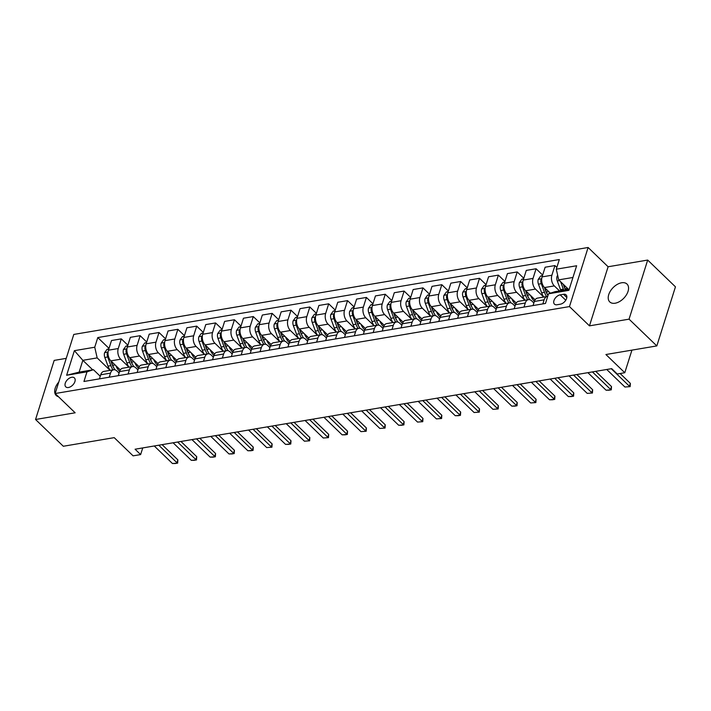 <?xml version="1.0" encoding="UTF-8"?>
<svg xmlns="http://www.w3.org/2000/svg" width="711" height="711" viewBox="0 0 711 711"><rect width="100%" height="100%" fill="white"/><g stroke="black" fill="none" stroke-linecap="round" stroke-linejoin="round"><path stroke-width="1.07" d="M615.166 303.215A12.416 7.528 -46 0 0 626.391 294.896A12.416 7.528 -46 0 0 627.004 284.053A12.416 7.528 -46 0 0 621.61 282.774A12.416 7.528 -46 0 0 610.385 291.083A12.416 7.528 -46 0 0 609.771 301.926A12.416 7.528 -46 0 0 615.166 303.215M68.478 387.495A6.203 3.759 -46 0 0 74.095 383.336A6.203 3.759 -46 0 0 74.397 377.914A6.203 3.759 -46 0 0 71.704 377.274A6.203 3.759 -46 0 0 66.087 381.434A6.203 3.759 -46 0 0 65.785 386.855A6.203 3.759 -46 0 0 68.478 387.495M66.239 358.362L54.178 360.406L35.55 419.49L63.315 446.259L114.213 437.647L133.09 455.849L140.636 454.578L142.733 447.93M588.113 247.49L73.784 334.437L55.156 393.53L569.475 306.583L588.113 247.49L608.101 266.758L589.463 325.851L629.057 319.159L647.685 260.066L608.101 266.758M647.685 260.066L675.45 286.835L656.822 345.919L605.914 354.522L624.791 372.724L631.919 350.132M629.057 319.159L656.822 345.919M624.791 372.724L617.255 374.004L611.7 368.645L135.081 449.219L140.636 454.578M563.503 294.283L560.188 294.852A6.008 3.644 -46 0 0 554.749 298.878A6.008 3.644 -46 0 0 554.447 304.13A6.008 3.644 -46 0 0 557.06 304.752L560.384 304.192A6.008 3.644 -46 0 0 565.814 300.158A6.008 3.644 -46 0 0 566.116 294.914A6.008 3.644 -46 0 0 563.503 294.283L566.836 297.5M572.95 277.468L558.704 279.876L556.278 269.202L559.326 259.542L97.789 337.565L109.023 348.39M556.278 269.202L576.639 265.763L568.88 290.355L548.519 293.794L554.98 291.688L569.218 289.279M92.714 369.836L82.84 360.317L79.117 372.137L93.443 369.711L86.991 371.817L83.942 381.478L545.479 303.455L548.519 293.794M86.991 371.817L66.63 375.266L74.379 350.665L94.741 347.226L97.789 337.565M589.463 325.851L569.475 306.583M35.55 419.49L75.144 412.798L55.156 393.53M93.443 369.711L100.233 376.261M109.218 377.212L110.507 373.124A7.759 4.773 -99.6 0 1 113.653 369.764A7.759 4.773 -99.6 0 1 116.96 371.026L119.093 373.071M128.069 374.022L129.358 369.942A7.759 4.773 -99.6 0 1 132.504 366.574A7.759 4.773 -99.6 0 1 135.819 367.836L137.943 369.889M146.928 370.831L148.208 366.752A7.759 4.773 -99.6 0 1 151.363 363.383A7.759 4.773 -99.6 0 1 154.669 364.645L156.793 366.698M165.779 367.649L167.067 363.57A7.759 4.773 -99.6 0 1 170.213 360.201A7.759 4.773 -99.6 0 1 173.52 361.464L175.653 363.517M184.629 364.459L185.918 360.379A7.759 4.773 -99.6 0 1 189.064 357.011A7.759 4.773 -99.6 0 1 192.379 358.273L194.503 360.326M203.488 361.268L204.777 357.189A7.759 4.773 -99.6 0 1 207.923 353.829A7.759 4.773 -99.6 0 1 211.229 355.082L213.353 357.135M222.339 358.086L223.627 354.007A7.759 4.773 -99.6 0 1 226.773 350.639A7.759 4.773 -99.6 0 1 230.08 351.901L232.213 353.954M241.189 354.896L242.478 350.816A7.759 4.773 -99.6 0 1 245.624 347.448A7.759 4.773 -99.6 0 1 248.939 348.71L251.063 350.763M260.048 351.714L261.337 347.635A7.759 4.773 -99.6 0 1 264.483 344.266A7.759 4.773 -99.6 0 1 267.789 345.528L269.913 347.572M278.899 348.523L280.187 344.444A7.759 4.773 -99.6 0 1 283.334 341.076A7.759 4.773 -99.6 0 1 286.64 342.338L288.773 344.391M297.758 345.333L299.038 341.253A7.759 4.773 -99.6 0 1 302.193 337.885A7.759 4.773 -99.6 0 1 305.499 339.147L307.623 341.2M316.608 342.151L317.897 338.072A7.759 4.773 -99.6 0 1 321.043 334.703A7.759 4.773 -99.6 0 1 324.349 335.965L326.482 338.018M335.459 338.96L336.747 334.881A7.759 4.773 -99.6 0 1 339.894 331.513A7.759 4.773 -99.6 0 1 343.2 332.775L345.333 334.828M354.318 335.77L355.598 331.69A7.759 4.773 -99.6 0 1 358.753 328.331A7.759 4.773 -99.6 0 1 362.059 329.584L364.183 331.637M373.168 332.588L374.457 328.509A7.759 4.773 -99.6 0 1 377.603 325.14A7.759 4.773 -99.6 0 1 380.909 326.402L383.042 328.455M392.019 329.397L393.307 325.318A7.759 4.773 -99.6 0 1 396.454 321.95A7.759 4.773 -99.6 0 1 399.76 323.212L401.893 325.265M410.878 326.216L412.158 322.136A7.759 4.773 -99.6 0 1 415.313 318.768A7.759 4.773 -99.6 0 1 418.619 320.03L420.743 322.083M429.728 323.025L431.017 318.946A7.759 4.773 -99.6 0 1 434.163 315.577A7.759 4.773 -99.6 0 1 437.469 316.839L439.602 318.892M448.579 319.834L449.867 315.755A7.759 4.773 -99.6 0 1 453.014 312.387A7.759 4.773 -99.6 0 1 456.32 313.649L458.453 315.702M467.438 316.653L468.718 312.573A7.759 4.773 -99.6 0 1 471.873 309.205A7.759 4.773 -99.6 0 1 475.179 310.467L477.303 312.52M486.288 313.462L487.577 309.383A7.759 4.773 -99.6 0 1 490.723 306.014A7.759 4.773 -99.6 0 1 494.029 307.276L496.162 309.329M505.139 310.28L506.428 306.192A7.759 4.773 -99.6 0 1 509.574 302.833A7.759 4.773 -99.6 0 1 512.889 304.095L515.013 306.139M523.998 307.09L525.278 303.01A7.759 4.773 -99.6 0 1 528.433 299.642A7.759 4.773 -99.6 0 1 531.739 300.904L533.863 302.957M568.578 289.395L558.704 279.876M559.53 290.923L554.313 285.902A7.759 4.773 -99.6 0 1 551.887 275.228L554.936 265.567L556.846 267.407M550.367 293.199L544.51 287.555A7.759 4.773 -99.6 0 1 542.084 276.881L545.133 267.22L554.936 265.567M543.728 297.056L535.463 289.084A7.759 4.773 -99.6 0 1 533.037 278.419L536.085 268.749L542.653 275.086M535.09 299.838L525.66 290.746A7.759 4.773 -99.6 0 1 523.234 280.072L526.282 270.411L536.085 268.749M524.878 300.246L516.613 292.274A7.759 4.773 -99.6 0 1 514.186 281.6L517.226 271.94L523.803 278.277M516.239 303.019L506.81 293.927A7.759 4.773 -99.6 0 1 504.383 283.262L507.423 273.602L517.226 271.94M506.028 303.428L497.753 295.456A7.759 4.773 -99.6 0 1 495.327 284.791L498.375 275.13L504.943 281.458M497.38 306.21L487.95 297.118A7.759 4.773 -99.6 0 1 485.524 286.444L488.573 276.783L498.375 275.13M487.168 306.619L478.903 298.647A7.759 4.773 -99.6 0 1 476.477 287.973L479.525 278.312L486.093 284.649M478.53 309.401L469.1 300.309A7.759 4.773 -99.6 0 1 466.674 289.635L469.722 279.974L479.525 278.312M468.318 309.8L460.053 301.837A7.759 4.773 -99.6 0 1 457.626 291.163L460.666 281.503L467.243 287.839M459.679 312.582L450.25 303.49A7.759 4.773 -99.6 0 1 447.814 292.825L450.863 283.156L460.666 281.503M449.468 312.991L441.193 305.019A7.759 4.773 -99.6 0 1 438.767 294.354L441.815 284.693L448.383 291.021M440.82 315.773L431.39 306.681A7.759 4.773 -99.6 0 1 428.964 296.007L432.012 286.346L441.815 284.693M430.608 316.182L422.343 308.21A7.759 4.773 -99.6 0 1 419.917 297.536L422.965 287.875L429.533 294.212M421.97 318.955L412.54 309.863A7.759 4.773 -99.6 0 1 410.114 299.198L413.162 289.537L422.965 287.875M411.758 319.363L403.493 311.4A7.759 4.773 -99.6 0 1 401.066 300.726L404.106 291.066L410.682 297.394M403.119 322.145L393.69 313.053A7.759 4.773 -99.6 0 1 391.254 302.379L394.303 292.719L404.106 291.066M392.907 322.554L384.633 314.582A7.759 4.773 -99.6 0 1 382.207 303.917L385.255 294.247L391.823 300.584M384.26 325.336L374.83 316.244A7.759 4.773 -99.6 0 1 372.404 305.57L375.452 295.909L385.255 294.247M374.048 325.745L365.783 317.773A7.759 4.773 -99.6 0 1 363.357 307.099L366.405 297.438L372.973 303.775M365.41 328.518L355.98 319.426A7.759 4.773 -99.6 0 1 353.554 308.761L356.602 299.1L366.405 297.438M355.198 328.926L346.932 320.954A7.759 4.773 -99.6 0 1 344.497 310.289L347.546 300.629L354.122 306.956M346.559 331.708L337.13 322.616A7.759 4.773 -99.6 0 1 334.694 311.942L337.743 302.282L347.546 300.629M336.339 332.117L328.073 324.145A7.759 4.773 -99.6 0 1 325.647 313.471L328.695 303.81L335.263 310.147M327.7 334.89L318.27 325.798A7.759 4.773 -99.6 0 1 315.844 315.133L318.892 305.472L328.695 303.81M317.488 335.299L309.223 327.336A7.759 4.773 -99.6 0 1 306.796 316.662L309.845 307.001L316.413 313.338M308.85 338.08L299.42 328.989A7.759 4.773 -99.6 0 1 296.994 318.324L300.033 308.654L309.845 307.001M298.638 338.489L290.372 330.517A7.759 4.773 -99.6 0 1 287.937 319.852L290.986 310.192L297.554 316.519M289.999 341.271L280.561 332.179A7.759 4.773 -99.6 0 1 278.134 321.505L281.183 311.845L290.986 310.192M279.779 341.68L271.513 333.708A7.759 4.773 -99.6 0 1 269.087 323.034L272.135 313.373L278.703 319.71M271.14 344.453L261.71 335.361A7.759 4.773 -99.6 0 1 259.284 324.696L262.332 315.035L272.135 313.373M260.928 344.862L252.663 336.89A7.759 4.773 -99.6 0 1 250.236 326.225L253.285 316.564L259.853 322.892M252.289 347.643L242.86 338.552A7.759 4.773 -99.6 0 1 240.434 327.878L243.473 318.217L253.285 316.564M242.078 348.052L233.812 340.08A7.759 4.773 -99.6 0 1 231.377 329.415L234.426 319.746L240.993 326.082M233.439 350.834L224.001 341.742A7.759 4.773 -99.6 0 1 221.574 331.068L224.623 321.408L234.426 319.746M223.218 351.234L214.953 343.271A7.759 4.773 -99.6 0 1 212.527 332.597L215.575 322.936L222.143 329.273M214.58 354.016L205.15 344.924A7.759 4.773 -99.6 0 1 202.724 334.259L205.772 324.589L215.575 322.936M204.368 354.425L196.103 346.453A7.759 4.773 -99.6 0 1 193.676 335.788L196.716 326.127L203.293 332.455M195.729 357.206L186.3 348.114A7.759 4.773 -99.6 0 1 183.873 337.441L186.913 327.78L196.716 326.127M185.518 357.615L177.243 349.643A7.759 4.773 -99.6 0 1 174.817 338.969L177.866 329.309L184.433 335.645M176.879 360.388L167.441 351.296A7.759 4.773 -99.6 0 1 165.014 340.631L168.063 330.971L177.866 329.309M166.658 360.797L158.393 352.834A7.759 4.773 -99.6 0 1 155.967 342.16L159.015 332.499L165.583 338.836M158.02 363.579L148.59 354.487A7.759 4.773 -99.6 0 1 146.164 343.813L149.212 334.152L159.015 332.499M147.808 363.988L139.543 356.015A7.759 4.773 -99.6 0 1 137.116 345.35L140.156 335.681L146.733 342.018M139.169 366.769L129.74 357.677A7.759 4.773 -99.6 0 1 127.313 347.004L130.353 337.343L140.156 335.681M128.958 367.178L120.683 359.206A7.759 4.773 -99.6 0 1 118.257 348.532L121.305 338.871L127.873 345.208M120.31 369.951L110.88 360.859A7.759 4.773 -99.6 0 1 108.454 350.194L111.503 340.533L121.305 338.871M110.098 370.36L97.167 357.9L82.84 360.317L74.379 350.665M542.848 303.899L544.137 299.82A7.759 4.773 -99.6 0 1 547.283 296.451A7.759 4.773 -99.6 0 1 547.692 296.416M533.046 305.561L534.334 301.482A7.759 4.773 -99.6 0 1 537.48 298.113L547.283 296.451M514.195 308.743L515.475 304.663A7.759 4.773 -99.6 0 1 518.63 301.295L528.433 299.642M495.336 311.933L496.625 307.854A7.759 4.773 -99.6 0 1 499.771 304.486L509.574 302.833M476.486 315.124L477.774 311.045A7.759 4.773 -99.6 0 1 480.92 307.676L490.723 306.014M457.635 318.306L458.915 314.226A7.759 4.773 -99.6 0 1 462.07 310.858L471.873 309.205M438.776 321.496L440.065 317.417A7.759 4.773 -99.6 0 1 443.211 314.049L453.014 312.387M419.925 324.678L421.214 320.599A7.759 4.773 -99.6 0 1 424.36 317.239L434.163 315.577M401.075 327.869L402.355 323.789A7.759 4.773 -99.6 0 1 405.51 320.421L415.313 318.768M382.216 331.059L383.505 326.98A7.759 4.773 -99.6 0 1 386.651 323.612L396.454 321.95M363.365 334.241L364.654 330.162A7.759 4.773 -99.6 0 1 367.8 326.793L377.603 325.14M344.506 337.432L345.795 333.352A7.759 4.773 -99.6 0 1 348.941 329.984L358.753 328.331M325.656 340.622L326.944 336.543A7.759 4.773 -99.6 0 1 330.091 333.175L339.894 331.513M306.805 343.804L308.094 339.725A7.759 4.773 -99.6 0 1 311.24 336.356L321.043 334.703M287.946 346.995L289.235 342.915A7.759 4.773 -99.6 0 1 292.381 339.547L302.193 337.885M269.096 350.176L270.384 346.097A7.759 4.773 -99.6 0 1 273.531 342.738L283.334 341.076M250.245 353.367L251.525 349.288A7.759 4.773 -99.6 0 1 254.68 345.919L264.483 344.266M231.386 356.558L232.675 352.478A7.759 4.773 -99.6 0 1 235.821 349.11L245.624 347.448M212.536 359.739L213.824 355.66A7.759 4.773 -99.6 0 1 216.971 352.292L226.773 350.639M193.685 362.93L194.965 358.851A7.759 4.773 -99.6 0 1 198.12 355.482L207.923 353.829M174.826 366.121L176.115 362.032A7.759 4.773 -99.6 0 1 179.261 358.673L189.064 357.011M155.976 369.302L157.264 365.223A7.759 4.773 -99.6 0 1 160.41 361.855L170.213 360.201M137.125 372.493L138.405 368.414A7.759 4.773 -99.6 0 1 141.56 365.045L151.363 363.383M118.266 375.675L119.555 371.595A7.759 4.773 -99.6 0 1 122.701 368.227L132.504 366.574M94.741 347.226L97.167 357.9M99.416 378.865L100.704 374.786A7.759 4.773 -99.6 0 1 103.85 371.418L113.653 369.764M66.63 375.266L79.117 372.137M58.764 382.074A12.416 7.528 -46 0 0 56.231 395.503A12.416 7.528 -46 0 0 58.462 396.72M611.264 368.725L629.448 386.251L630.355 383.371L630.142 386.633L624.925 387.015L606.741 369.489M620.125 373.515L630.355 383.371M624.925 387.015L630.142 386.633M557.682 275.388L557.068 276.241A5.137 3.164 80.4 0 0 557.3 280.978L560.49 289.635A14.833 9.119 80.4 0 0 560.908 290.683M560.624 281.716L563.352 289.146A14.833 9.119 80.4 0 0 563.779 290.204M565.441 289.919A12.318 7.572 -99.6 0 1 564.694 288.177L563.254 284.258M565.583 289.892A14.833 9.119 -99.6 0 1 565.165 288.844L563.601 284.596M592.414 371.906L610.598 389.432L611.504 386.562L611.282 389.824L609.025 390.206L606.065 390.197L587.89 372.671M595.72 371.346L611.504 386.562M606.065 390.197L611.282 389.824M573.564 375.097L591.739 392.623L592.645 389.744L592.432 393.005L587.215 393.387L569.04 375.861M576.87 374.537L592.645 389.744M587.215 393.387L592.432 393.005M554.704 378.279L572.888 395.805L573.795 392.934L573.573 396.196L571.315 396.578L568.365 396.578L550.181 379.043M558.011 377.719L573.795 392.934M568.365 396.578L573.573 396.196M542.466 275.681L540.724 275.975L538.209 279.423A5.137 3.164 80.4 0 0 538.449 284.16L541.64 292.816A14.833 9.119 80.4 0 0 543.773 297.047M549.496 292.354A14.833 9.119 80.4 0 0 549.932 293.332M541.675 279.103L540.84 280.267A5.137 3.164 80.4 0 0 541.311 283.68L544.502 292.337A14.833 9.119 80.4 0 0 546.643 296.567M547.541 294.763A12.318 7.572 -99.6 0 1 545.844 291.359L544.395 287.44M547.977 295.518A14.833 9.119 -99.6 0 1 546.315 292.025L544.75 287.777M523.616 278.872L521.874 279.165L519.359 282.614A5.137 3.164 80.4 0 0 519.599 287.351L522.781 296.007A14.833 9.119 80.4 0 0 524.922 300.238M530.646 295.545A14.833 9.119 80.4 0 0 534.396 301.268M522.825 282.294L521.981 283.458A5.137 3.164 80.4 0 0 522.461 286.871L525.651 295.518A14.833 9.119 80.4 0 0 527.793 299.749M528.691 297.945A12.318 7.572 -99.6 0 1 526.984 294.55L525.545 290.621M529.793 299.722A14.833 9.119 -99.6 0 1 527.455 295.216L525.891 290.968M504.757 282.054L503.015 282.347L500.508 285.795A5.137 3.164 80.4 0 0 500.74 290.541L503.93 299.198A14.833 9.119 80.4 0 0 506.072 303.419M511.787 298.736A14.833 9.119 80.4 0 0 515.546 304.459M503.975 285.484L503.13 286.649A5.137 3.164 80.4 0 0 503.61 290.052L506.792 298.709A14.833 9.119 80.4 0 0 508.934 302.939M509.84 301.135A12.318 7.572 -99.6 0 1 508.134 297.74L506.685 293.812M510.942 302.913A14.833 9.119 -99.6 0 1 508.605 298.407L507.041 294.158M535.854 381.469L554.029 398.995L554.936 396.125L554.722 399.378L552.465 399.76L549.505 399.76L531.33 382.234M539.16 380.909L554.936 396.125M549.505 399.76L554.722 399.378M485.906 285.244L484.164 285.538L481.649 288.986A5.137 3.164 80.4 0 0 481.889 293.723L485.08 302.379A14.833 9.119 80.4 0 0 487.213 306.61M492.936 301.917A14.833 9.119 80.4 0 0 496.696 307.65M485.115 288.666L484.271 289.83A5.137 3.164 80.4 0 0 484.751 293.243L487.942 301.899A14.833 9.119 80.4 0 0 490.083 306.121M490.981 304.326A12.318 7.572 -99.6 0 1 489.284 300.922L487.835 297.002M492.083 306.094A14.833 9.119 -99.6 0 1 489.755 301.588L488.19 297.34M517.004 384.66L535.179 402.186L536.085 399.306L535.872 402.568L530.655 402.95L512.471 385.424M520.31 384.1L536.085 399.306M530.655 402.95L535.872 402.568M498.144 387.842L516.328 405.368L517.235 402.497L517.013 405.759L514.755 406.141L511.804 406.132L493.621 388.606M501.451 387.282L517.235 402.497M511.804 406.132L517.013 405.759M479.294 391.032L497.469 408.558L498.375 405.679L498.162 408.941L492.945 409.323L474.77 391.797M482.6 390.472L498.375 405.679M492.945 409.323L498.162 408.941M460.444 394.214L478.619 411.749L479.525 408.869L479.312 412.131L474.095 412.513L455.911 394.987M463.75 393.663L479.525 408.869M474.095 412.513L479.312 412.131M441.584 397.405L459.768 414.931L460.675 412.06L460.452 415.313L458.195 415.704L455.244 415.695L437.061 398.169M444.89 396.845L460.675 412.06M455.244 415.695L460.452 415.313M467.056 288.435L465.314 288.728L462.799 292.177A5.137 3.164 80.4 0 0 463.039 296.914L466.22 305.57A14.833 9.119 80.4 0 0 468.362 309.8M474.077 305.108A14.833 9.119 80.4 0 0 477.836 310.831M466.265 291.857L465.421 293.021A5.137 3.164 80.4 0 0 465.901 296.425L469.091 305.081A14.833 9.119 80.4 0 0 471.224 309.312M472.131 307.507A12.318 7.572 -99.6 0 1 470.424 304.112L468.984 300.184M473.233 309.285A14.833 9.119 -99.6 0 1 470.895 304.779L469.331 300.531M448.197 291.617L446.455 291.91L443.94 295.358A5.137 3.164 80.4 0 0 444.179 300.104L447.37 308.752A14.833 9.119 80.4 0 0 449.512 312.982M455.227 308.29A14.833 9.119 80.4 0 0 458.986 314.022M447.415 295.038L446.57 296.203A5.137 3.164 80.4 0 0 447.05 299.615L450.232 308.272A14.833 9.119 80.4 0 0 452.374 312.502M453.271 310.698A12.318 7.572 -99.6 0 1 451.574 307.294L450.125 303.375M454.382 312.476A14.833 9.119 -99.6 0 1 452.045 307.961L450.481 303.713M429.346 294.807L427.604 295.101L425.089 298.549A5.137 3.164 80.4 0 0 425.329 303.286L428.511 311.942A14.833 9.119 80.4 0 0 430.653 316.173M436.376 311.48A14.833 9.119 80.4 0 0 440.136 317.213M428.555 298.229L427.711 299.393A5.137 3.164 80.4 0 0 428.191 302.806L431.381 311.462A14.833 9.119 80.4 0 0 433.523 315.684M434.421 313.889A12.318 7.572 -99.6 0 1 432.723 310.485L431.275 306.565M435.523 315.657A14.833 9.119 -99.6 0 1 433.195 311.151L431.621 306.903M410.487 297.989L408.754 298.282L406.239 301.74A5.137 3.164 80.4 0 0 406.47 306.477L409.66 315.133A14.833 9.119 80.4 0 0 411.802 319.355M417.517 314.671A14.833 9.119 80.4 0 0 421.276 320.394M409.705 301.42L408.861 302.584A5.137 3.164 80.4 0 0 409.34 305.988L412.531 314.644A14.833 9.119 80.4 0 0 414.664 318.875M415.571 317.07A12.318 7.572 -99.6 0 1 413.864 313.675L412.424 309.747M416.673 318.848A14.833 9.119 -99.6 0 1 414.335 314.342L412.771 310.094M391.637 301.18L389.895 301.473L387.379 304.921A5.137 3.164 80.4 0 0 387.619 309.658L390.81 318.315A14.833 9.119 80.4 0 0 392.952 322.545M398.667 317.853A14.833 9.119 80.4 0 0 402.426 323.585M390.854 304.601L390.01 305.766A5.137 3.164 80.4 0 0 390.49 309.178L393.672 317.835A14.833 9.119 80.4 0 0 395.814 322.065M396.711 320.261A12.318 7.572 -99.6 0 1 395.014 316.857L393.565 312.938M397.813 322.03A14.833 9.119 -99.6 0 1 395.485 317.524L393.921 313.275M422.734 400.595L440.909 418.121L441.815 415.242L441.602 418.503L436.385 418.886L418.21 401.36M426.04 400.035L441.815 415.242M436.385 418.886L441.602 418.503M372.786 304.37L371.044 304.663L368.529 308.112A5.137 3.164 80.4 0 0 368.769 312.849L371.951 321.505A14.833 9.119 80.4 0 0 374.093 325.736M379.816 321.043A14.833 9.119 80.4 0 0 383.576 326.767M371.995 307.792L371.151 308.956A5.137 3.164 80.4 0 0 371.631 312.369L374.821 321.017A14.833 9.119 80.4 0 0 376.963 325.247M377.861 323.443A12.318 7.572 -99.6 0 1 376.163 320.048L374.715 316.119M378.963 325.22A14.833 9.119 -99.6 0 1 376.626 320.714L375.061 316.466M403.875 403.777L422.058 421.303L422.965 418.432L422.752 421.694L417.535 422.067L399.351 404.541M407.19 403.217L422.965 418.432M417.535 422.067L422.752 421.694M353.927 307.552L352.194 307.845L349.679 311.294A5.137 3.164 80.4 0 0 349.91 316.04L353.1 324.696A14.833 9.119 80.4 0 0 355.242 328.917M360.957 324.234A14.833 9.119 80.4 0 0 364.716 329.957M353.145 310.983L352.3 312.147A5.137 3.164 80.4 0 0 352.78 315.551L355.962 324.207A14.833 9.119 80.4 0 0 358.104 328.438M359.011 326.633A12.318 7.572 -99.6 0 1 357.304 323.238L355.864 319.31M360.113 328.411A14.833 9.119 -99.6 0 1 357.775 323.905L356.211 319.648M385.024 406.968L403.208 424.494L404.115 421.623L403.892 424.876L401.635 425.258L398.684 425.258L380.501 407.732M388.33 406.408L404.115 421.623M398.684 425.258L403.892 424.876M335.077 310.743L333.335 311.036L330.819 314.484A5.137 3.164 80.4 0 0 331.059 319.221L334.25 327.878A14.833 9.119 80.4 0 0 336.392 332.108M342.107 327.416A14.833 9.119 80.4 0 0 345.866 333.148M334.294 314.164L333.45 315.329A5.137 3.164 80.4 0 0 333.93 318.741L337.112 327.398A14.833 9.119 80.4 0 0 339.254 331.619M340.151 329.824A12.318 7.572 -99.6 0 1 338.454 326.42L337.005 322.501M341.253 331.593A14.833 9.119 -99.6 0 1 338.925 327.087L337.361 322.838M366.174 410.158L384.349 427.684L385.255 424.805L385.042 428.066L379.825 428.449L361.65 410.922M369.48 409.598L385.255 424.805M379.825 428.449L385.042 428.066M316.226 313.924L314.484 314.226L311.969 317.675A5.137 3.164 80.4 0 0 312.209 322.412L315.391 331.068A14.833 9.119 80.4 0 0 317.533 335.299M323.256 330.606A14.833 9.119 80.4 0 0 327.016 336.33M315.435 317.355L314.591 318.519A5.137 3.164 80.4 0 0 315.071 321.923L318.261 330.579A14.833 9.119 80.4 0 0 320.403 334.81M321.301 333.006A12.318 7.572 -99.6 0 1 319.595 329.611L318.155 325.682M322.403 334.783A14.833 9.119 -99.6 0 1 320.066 330.277L318.501 326.029M347.315 413.34L365.498 430.866L366.405 427.995L366.192 431.257L360.975 431.63L342.791 414.104M350.63 412.78L366.405 427.995M360.975 431.63L366.192 431.257M297.367 317.115L295.634 317.408L293.119 320.857A5.137 3.164 80.4 0 0 293.35 325.602L296.54 334.25A14.833 9.119 80.4 0 0 298.682 338.48M304.397 333.788A14.833 9.119 80.4 0 0 308.156 339.52M296.585 320.537L295.74 321.701A5.137 3.164 80.4 0 0 296.22 325.114L299.402 333.77A14.833 9.119 80.4 0 0 301.544 338.001M302.451 336.196A12.318 7.572 -99.6 0 1 300.744 332.792L299.304 328.873M303.553 337.974A14.833 9.119 -99.6 0 1 301.215 333.459L299.651 329.211M328.464 416.53L346.648 434.057L347.555 431.177L347.332 434.439L345.075 434.821L342.115 434.821L323.94 417.295M331.77 415.971L347.555 431.177M342.115 434.821L347.332 434.439M278.516 320.305L276.775 320.599L274.259 324.047A5.137 3.164 80.4 0 0 274.499 328.784L277.69 337.441A14.833 9.119 80.4 0 0 279.823 341.671M285.546 336.978A14.833 9.119 80.4 0 0 289.306 342.702M277.725 323.727L276.89 324.891A5.137 3.164 80.4 0 0 277.361 328.304L280.552 336.952A14.833 9.119 80.4 0 0 282.694 341.182M283.591 339.387A12.318 7.572 -99.6 0 1 281.894 335.983L280.445 332.064M284.693 341.156A14.833 9.119 -99.6 0 1 282.365 336.65L280.801 332.401M309.614 419.712L327.789 437.238L328.695 434.368L328.482 437.629L323.265 438.012L305.09 420.485M312.92 419.161L328.695 434.368M323.265 438.012L328.482 437.629M290.755 422.903L308.938 440.429L309.845 437.558L309.632 440.811L304.415 441.193L286.231 423.667M294.07 422.343L309.845 437.558M304.415 441.193L309.632 440.811M271.904 426.093L290.088 443.62L290.995 440.74L290.772 444.002L288.515 444.384L285.555 444.384L267.38 426.858M275.21 425.534L290.995 440.74M285.555 444.384L290.772 444.002M253.054 429.275L271.229 446.801L272.135 443.931L271.922 447.192L266.705 447.566L248.53 430.039M256.36 428.715L272.135 443.931M266.705 447.566L271.922 447.192M234.195 432.466L252.378 449.992L253.285 447.121L253.063 450.374L250.805 450.756L247.855 450.756L229.671 433.23M237.51 431.906L253.285 447.121M247.855 450.756L253.063 450.374M215.344 435.656L233.528 453.183L234.426 450.303L234.212 453.565L231.955 453.947L228.995 453.947L210.82 436.421M218.65 435.096L234.426 450.303M228.995 453.947L234.212 453.565M196.494 438.838L214.669 456.364L215.575 453.494L215.362 456.755L213.096 457.137L210.145 457.129L191.961 439.602M199.8 438.278L215.575 453.494M210.145 457.129L215.362 456.755M177.634 442.029L195.818 459.555L196.725 456.675L196.503 459.937L194.245 460.319L191.295 460.319L173.111 442.793M180.941 441.469L196.725 456.675M191.295 460.319L196.503 459.937M259.666 323.487L257.924 323.781L255.409 327.238A5.137 3.164 80.4 0 0 255.649 331.975L258.831 340.631A14.833 9.119 80.4 0 0 260.973 344.853M266.696 340.169A14.833 9.119 80.4 0 0 270.456 345.893M258.875 326.918L258.031 328.082A5.137 3.164 80.4 0 0 258.511 331.486L261.701 340.142A14.833 9.119 80.4 0 0 263.843 344.373M264.741 342.569A12.318 7.572 -99.6 0 1 263.034 339.174L261.595 335.245M265.843 344.346A14.833 9.119 -99.6 0 1 263.505 339.84L261.941 335.592M240.807 326.678L239.074 326.971L236.559 330.419A5.137 3.164 80.4 0 0 236.79 335.157L239.98 343.813A14.833 9.119 80.4 0 0 242.122 348.043M247.837 343.351A14.833 9.119 80.4 0 0 251.596 349.083M240.025 330.1L239.18 331.264A5.137 3.164 80.4 0 0 239.66 334.677L242.842 343.333A14.833 9.119 80.4 0 0 244.984 347.555M245.89 345.759A12.318 7.572 -99.6 0 1 244.184 342.355L242.735 338.436M246.993 347.528A14.833 9.119 -99.6 0 1 244.655 343.022L243.091 338.774M221.956 329.868L220.214 330.162L217.699 333.61A5.137 3.164 80.4 0 0 217.939 338.347L221.13 347.004A14.833 9.119 80.4 0 0 223.263 351.234M228.986 346.541A14.833 9.119 80.4 0 0 232.746 352.265M221.165 333.29L220.33 334.454A5.137 3.164 80.4 0 0 220.801 337.858L223.992 346.515A14.833 9.119 80.4 0 0 226.134 350.745M227.031 348.941A12.318 7.572 -99.6 0 1 225.334 345.546L223.885 341.618M228.133 350.719A14.833 9.119 -99.6 0 1 225.805 346.213L224.241 341.964M203.106 333.05L201.364 333.343L198.849 336.792A5.137 3.164 80.4 0 0 199.089 341.538L202.271 350.185A14.833 9.119 80.4 0 0 204.413 354.416M210.136 349.732A14.833 9.119 80.4 0 0 213.887 355.456M202.315 336.472L201.471 337.645A5.137 3.164 80.4 0 0 201.951 341.049L205.141 349.705A14.833 9.119 80.4 0 0 207.283 353.936M208.181 352.132A12.318 7.572 -99.6 0 1 206.474 348.737L205.035 344.808M209.283 353.909A14.833 9.119 -99.6 0 1 206.945 349.403L205.381 345.146M184.247 336.241L182.514 336.534L179.999 339.982A5.137 3.164 80.4 0 0 180.23 344.719L183.42 353.376A14.833 9.119 80.4 0 0 185.562 357.606M191.277 352.914A14.833 9.119 80.4 0 0 195.036 358.646M183.465 339.662L182.62 340.827A5.137 3.164 80.4 0 0 183.1 344.24L186.282 352.896A14.833 9.119 80.4 0 0 188.424 357.118M189.33 355.322A12.318 7.572 -99.6 0 1 187.624 351.918L186.175 347.999M190.432 357.091A14.833 9.119 -99.6 0 1 188.095 352.585L186.531 348.337M165.396 339.423L163.654 339.725L161.139 343.173A5.137 3.164 80.4 0 0 161.379 347.91L164.57 356.567A14.833 9.119 80.4 0 0 166.703 360.788M172.426 356.104A14.833 9.119 80.4 0 0 176.186 361.828M164.605 342.853L163.77 344.017A5.137 3.164 80.4 0 0 164.241 347.421L167.432 356.078A14.833 9.119 80.4 0 0 169.574 360.308M170.471 358.504A12.318 7.572 -99.6 0 1 168.774 355.109L167.325 351.181M171.573 360.281A14.833 9.119 -99.6 0 1 169.245 355.776L167.68 351.527M146.546 342.613L144.804 342.906L142.289 346.355A5.137 3.164 80.4 0 0 142.529 351.092L145.711 359.748A14.833 9.119 80.4 0 0 147.852 363.979M153.576 359.286A14.833 9.119 80.4 0 0 157.327 365.019M145.755 346.035L144.911 347.199A5.137 3.164 80.4 0 0 145.391 350.612L148.581 359.268A14.833 9.119 80.4 0 0 150.714 363.499M151.621 361.695A12.318 7.572 -99.6 0 1 149.914 358.291L148.475 354.371M152.723 363.472A14.833 9.119 -99.6 0 1 150.385 358.957L148.821 354.709M127.687 345.804L125.945 346.097L123.43 349.545A5.137 3.164 80.4 0 0 123.67 354.282L126.86 362.939A14.833 9.119 80.4 0 0 129.002 367.169M134.717 362.477A14.833 9.119 80.4 0 0 138.476 368.2M126.905 349.225L126.06 350.39A5.137 3.164 80.4 0 0 126.54 353.802L129.722 362.45A14.833 9.119 80.4 0 0 131.864 366.68M132.77 364.876A12.318 7.572 -99.6 0 1 131.064 361.481L129.615 357.562M133.872 366.654A14.833 9.119 -99.6 0 1 131.535 362.148L129.971 357.9M158.784 445.21L176.959 462.737L177.866 459.866L177.652 463.128L175.395 463.51L172.435 463.51L154.26 445.975M162.09 444.651L177.866 459.866M172.435 463.51L177.652 463.128M108.836 348.985L107.094 349.279L104.579 352.736A5.137 3.164 80.4 0 0 104.819 357.473L108.001 366.129A14.833 9.119 80.4 0 0 110.143 370.351M115.866 365.667A14.833 9.119 80.4 0 0 119.626 371.391M108.045 352.416L107.201 353.58A5.137 3.164 80.4 0 0 107.681 356.984L110.872 365.641A14.833 9.119 80.4 0 0 113.013 369.871M113.911 368.067A12.318 7.572 -99.6 0 1 112.214 364.672L110.765 360.744M115.013 369.844A14.833 9.119 -99.6 0 1 112.685 365.338L111.12 361.09M544.51 287.555L554.313 285.902M525.66 290.746L535.463 289.084M506.81 293.927L516.613 292.274M487.95 297.118L497.753 295.456M469.1 300.309L478.903 298.647M450.25 303.49L460.053 301.837M431.39 306.681L441.193 305.019M412.54 309.863L422.343 308.21M393.69 313.053L403.493 311.4M374.83 316.244L384.633 314.582M355.98 319.426L365.783 317.773M337.13 322.616L346.932 320.954M318.27 325.798L328.073 324.145M299.42 328.989L309.223 327.336M280.561 332.179L290.372 330.517M261.71 335.361L271.513 333.708M242.86 338.552L252.663 336.89M224.001 341.742L233.812 340.08M205.15 344.924L214.953 343.271M186.3 348.114L196.103 346.453M167.441 351.296L177.243 349.643M148.59 354.487L158.393 352.834M129.74 357.677L139.543 356.015M110.88 360.859L120.683 359.206M542.084 276.881L551.887 275.228M534.334 301.482L544.137 299.82M515.475 304.663L525.278 303.01M523.234 280.072L533.037 278.419M496.625 307.854L506.428 306.192M504.383 283.262L514.186 281.6M477.774 311.045L487.577 309.383M485.524 286.444L495.327 284.791M458.915 314.226L468.718 312.573M466.674 289.635L476.477 287.973M440.065 317.417L449.867 315.755M447.814 292.825L457.626 291.163M421.214 320.599L431.017 318.946M428.964 296.007L438.767 294.354M402.355 323.789L412.158 322.136M410.114 299.198L419.917 297.536M383.505 326.98L393.307 325.318M391.254 302.379L401.066 300.726M364.654 330.162L374.457 328.509M372.404 305.57L382.207 303.917M345.795 333.352L355.598 331.69M353.554 308.761L363.357 307.099M326.944 336.543L336.747 334.881M334.694 311.942L344.497 310.289M308.094 339.725L317.897 338.072M315.844 315.133L325.647 313.471M289.235 342.915L299.038 341.253M296.994 318.324L306.796 316.662M270.384 346.097L280.187 344.444M278.134 321.505L287.937 319.852M251.525 349.288L261.337 347.635M259.284 324.696L269.087 323.034M232.675 352.478L242.478 350.816M240.434 327.878L250.236 326.225M213.824 355.66L223.627 354.007M221.574 331.068L231.377 329.415M194.965 358.851L204.777 357.189M202.724 334.259L212.527 332.597M176.115 362.032L185.918 360.379M183.873 337.441L193.676 335.788M157.264 365.223L167.067 363.57M165.014 340.631L174.817 338.969M138.405 368.414L148.208 366.752M146.164 343.813L155.967 342.16M119.555 371.595L129.358 369.942M127.313 347.004L137.116 345.35M100.704 374.786L110.507 373.124M108.454 350.194L118.257 348.532M565.769 300.238L560.188 294.852M557.833 276.037L557.131 276.152M563.352 289.146L560.49 289.635M567.582 288.435L565.165 288.844M559.468 280.614L557.3 280.978M541.711 278.756L538.271 279.334M544.502 292.337L541.64 292.816M548.732 291.617L546.315 292.025M541.311 283.68L538.449 284.16M541.711 281.112L540.84 280.267M522.852 281.947L519.421 282.525M525.651 295.518L522.781 296.007M529.873 294.807L527.455 295.216M522.461 286.871L519.599 287.351M522.861 284.302L521.981 283.458M504.001 285.129L500.571 285.715M506.792 298.709L503.93 299.198M511.022 297.998L508.605 298.407M503.61 290.052L500.74 290.541M504.001 287.493L503.13 286.649M485.151 288.319L481.711 288.897M487.942 301.899L485.08 302.379M492.172 301.18L489.755 301.588M484.751 293.243L481.889 293.723M485.151 290.675L484.271 289.83M466.292 291.51L462.861 292.088M469.091 305.081L466.22 305.57M473.313 304.37L470.895 304.779M465.901 296.425L463.039 296.914M466.3 293.865L465.421 293.021M447.441 294.692L444.002 295.278M450.232 308.272L447.37 308.752M454.462 307.552L452.045 307.961M447.05 299.615L444.179 300.104M447.441 297.047L446.57 296.203M428.591 297.882L425.151 298.46M431.381 311.462L428.511 311.942M435.612 310.743L433.195 311.151M428.191 302.806L425.329 303.286M428.591 300.238L427.711 299.393M409.732 301.064L406.301 301.651M412.531 314.644L409.66 315.133M416.753 313.933L414.335 314.342M409.34 305.988L406.47 306.477M409.74 303.428L408.861 302.584M390.881 304.255L387.442 304.832M393.672 317.835L390.81 318.315M397.902 317.115L395.485 317.524M390.49 309.178L387.619 309.658M390.881 306.61L390.01 305.766M372.031 307.445L368.591 308.023M374.821 321.017L371.951 321.505M379.052 320.305L376.626 320.714M371.631 312.369L368.769 312.849M372.031 309.8L371.151 308.956M353.171 310.627L349.741 311.214M355.962 324.207L353.1 324.696M360.193 323.496L357.775 323.905M352.78 315.551L349.91 316.04M353.18 312.991L352.3 312.147M334.321 313.818L330.882 314.395M337.112 327.398L334.25 327.878M341.342 326.678L338.925 327.087M333.93 318.741L331.059 319.221M334.321 316.173L333.45 315.329M315.471 317.008L312.031 317.586M318.261 330.579L315.391 331.068M322.492 329.868L320.066 330.277M315.071 321.923L312.209 322.412M315.471 319.363L314.591 318.519M296.611 320.19L293.181 320.777M299.402 333.77L296.54 334.25M303.633 333.05L301.215 333.459M296.22 325.114L293.35 325.602M296.62 322.545L295.74 321.701M277.761 323.381L274.322 323.958M280.552 336.952L277.69 337.441M284.782 336.241L282.365 336.65M277.361 328.304L274.499 328.784M277.761 325.736L276.89 324.891M258.902 326.562L255.471 327.149M261.701 340.142L258.831 340.631M265.932 339.431L263.505 339.84M258.511 331.486L255.649 331.975M258.911 328.926L258.031 328.082M240.051 329.753L236.621 330.331M242.842 343.333L239.98 343.813M247.073 342.613L244.655 343.022M239.66 334.677L236.79 335.157M240.051 332.108L239.18 331.264M221.201 332.944L217.762 333.521M223.992 346.515L221.13 347.004M228.222 345.804L225.805 346.213M220.801 337.858L217.939 338.347M221.201 335.299L220.33 334.454M202.342 336.125L198.911 336.712M205.141 349.705L202.271 350.185M209.363 348.994L206.945 349.403M201.951 341.049L199.089 341.538M202.351 338.489L201.471 337.645M183.491 339.316L180.061 339.894M186.282 352.896L183.42 353.376M190.512 352.176L188.095 352.585M183.1 344.24L180.23 344.719M183.491 341.671L182.62 340.827M164.641 342.506L161.201 343.084M167.432 356.078L164.57 356.567M171.662 355.367L169.245 355.776M164.241 347.421L161.379 347.91M164.641 344.862L163.77 344.017M145.782 345.688L142.351 346.275M148.581 359.268L145.711 359.748M152.803 358.548L150.385 358.957M145.391 350.612L142.529 351.092M145.791 348.043L144.911 347.199M126.931 348.879L123.501 349.457M129.722 362.45L126.86 362.939M133.952 361.739L131.535 362.148M126.54 353.802L123.67 354.282M126.931 351.234L126.06 350.39M108.081 352.061L104.641 352.647M110.872 365.641L108.001 366.129M115.102 364.93L112.685 365.338M107.681 356.984L104.819 357.473M108.081 354.425L107.201 353.58"/></g></svg>
